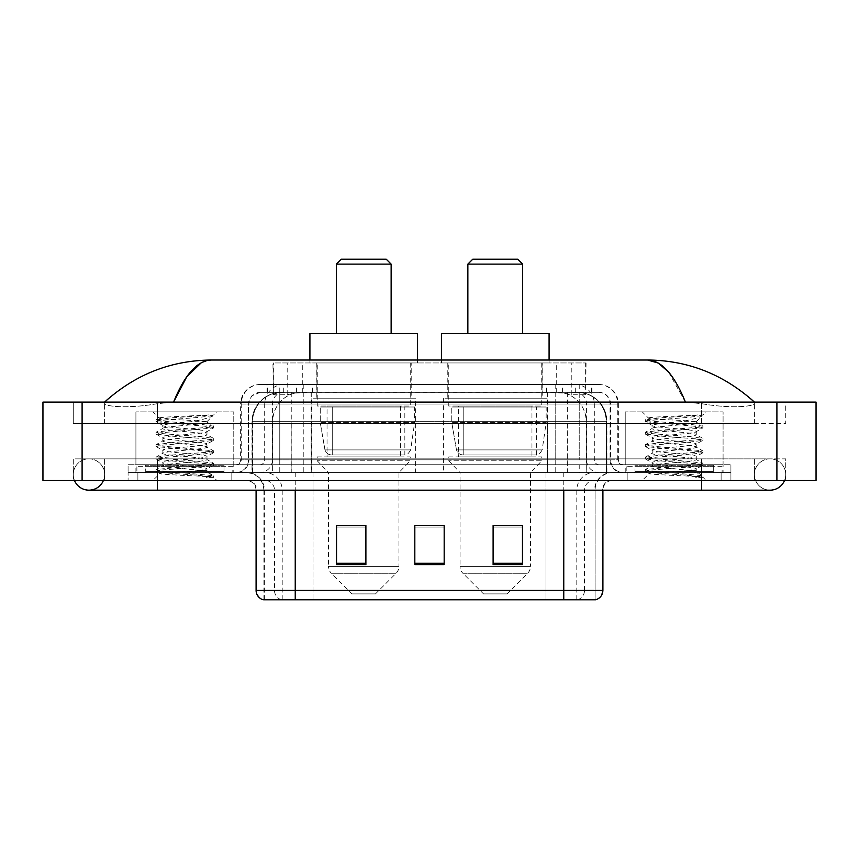 <?xml version="1.0" encoding="UTF-8"?>
<svg xmlns="http://www.w3.org/2000/svg" width="859" height="859" viewBox="0 0 859 859"><rect width="100%" height="100%" fill="white"/><g stroke="black" fill="none" stroke-linecap="round" stroke-linejoin="round"><path stroke-width="0.64" stroke-dasharray="4.29 3.22" d="M547.129 398.189L443.394 398.189L547.129 398.189L547.129 472.557L443.394 472.557L547.129 472.557M443.394 398.189L443.394 472.557M415.606 398.189L311.871 398.189L415.606 398.189L415.606 472.557L311.871 472.557L415.606 472.557M311.871 398.189L311.871 472.557M576.776 392.316L567.241 392.316L581.865 392.67C585.548 393.766 586.794 394.464 585.613 394.764L571.815 394.764L563.944 393.078L547.741 392.359L311.259 392.359L295.056 393.078L287.185 394.764L273.387 394.764L272.937 362.96L586.063 362.96L272.937 362.96M580.19 392.434A29.356 29.356 0 0 1 606.905 421.672L606.905 472.557L252.095 472.557L606.905 472.557M272.937 394.571L278.81 392.434L291.759 392.316L282.224 392.316M278.81 392.434A29.356 29.356 0 0 0 252.095 421.672L252.696 421.672L252.696 472.557M411.203 362.96L316.273 362.96L411.203 362.96L411.203 398.189L316.273 398.189L411.203 398.189M316.273 362.96L316.273 398.189M542.727 362.96L447.797 362.96L542.727 362.96L542.727 398.189L447.797 398.189L542.727 398.189M447.797 362.96L447.797 398.189M586.063 362.96L585.613 394.764L585.613 362.96M291.759 392.316L567.241 392.316M754.395 474.512A15.655 15.655 0 0 1 770.051 458.856A15.655 15.655 0 0 1 784.568 480.385A15.655 15.655 0 0 0 785.717 474.512A15.655 15.655 0 0 1 784.568 480.385A15.655 15.655 0 0 0 770.051 458.856A15.655 15.655 0 0 0 754.395 474.512A15.655 15.655 0 0 0 770.051 490.178A15.655 15.655 0 0 1 754.395 474.512A15.655 15.655 0 0 0 770.051 490.178A15.655 15.655 0 0 1 754.395 474.512M104.605 474.512A15.655 15.655 0 0 0 88.949 458.856A15.655 15.655 0 0 0 74.432 480.385A15.655 15.655 0 0 1 73.283 474.512A15.655 15.655 0 0 0 74.432 480.385A15.655 15.655 0 0 1 88.949 458.856A15.655 15.655 0 0 1 104.605 474.512A15.655 15.655 0 0 1 88.949 490.178A15.655 15.655 0 0 0 104.605 474.512A15.655 15.655 0 0 1 103.456 480.385A15.655 15.655 0 0 0 104.605 474.512M625.223 472.557L625.223 411.88L625.223 464.73L723.085 464.73L723.085 411.88L625.223 411.88L723.085 411.88L625.223 411.88L723.085 411.88L723.085 472.557L625.223 472.557L723.085 472.557M135.915 472.557L135.915 411.88L135.915 464.73L233.777 464.73L233.777 411.88L135.915 411.88L233.777 411.88L135.915 411.88L233.777 411.88L233.777 472.557L135.915 472.557L233.777 472.557M281.355 392.316L577.441 392.316L281.355 392.316A29.356 29.356 0 0 0 251.998 421.672L291.147 421.672L291.147 472.557L251.998 472.557L606.808 472.557L291.147 472.557M577.441 392.316A29.356 29.356 0 0 1 606.808 421.672L606.808 472.557M754.395 402.098C723.74 374.417 688.145 360.393 647.6 360.018L211.4 360.018C171.005 360.329 135.4 374.363 104.605 402.098L104.605 402.989C103.756 406.855 129.301 408.723 157.444 403.666L173.582 402.098L685.418 402.098L701.556 403.666C729.57 408.712 755.244 406.865 754.395 402.989L754.395 402.098L754.395 402.989C755.244 406.855 729.699 408.723 701.556 403.666L685.418 402.098L173.582 402.098L157.444 403.666C129.43 408.712 103.756 406.865 104.605 402.989L104.605 402.098M701.556 480.385L701.556 458.856L701.556 480.385L701.556 458.856L157.444 458.856L701.556 458.856L701.556 480.385L157.444 480.385L730.912 480.385L104.605 480.385L785.717 480.385L73.283 480.385L730.912 480.385L701.556 480.385L701.556 472.557L730.912 472.557L730.912 480.385L730.912 472.557L128.088 472.557L128.088 480.385L128.088 472.557L157.444 472.557L128.088 472.557L128.088 480.385L128.088 472.557L730.912 472.557L730.912 480.385L730.912 472.557L157.444 472.557L701.556 472.557L701.556 480.385L701.556 458.856L785.717 458.856L785.717 480.385L785.717 458.856L73.283 458.856L73.283 480.385L73.283 458.856L701.556 458.856L701.556 490.178L701.556 474.512L701.556 490.178L157.444 490.178L157.444 458.856L104.605 458.856L157.444 458.856L157.444 490.178L157.444 472.557L128.088 472.557L157.444 472.557L157.444 480.385L157.444 458.856L157.444 480.385M816.05 402.098L816.05 480.385L42.95 480.385L42.95 402.098L816.05 402.098M157.444 402.098L701.556 402.098L157.444 402.098L157.444 423.627L785.717 423.627L785.717 402.098L701.556 402.098L785.717 402.098L785.717 423.627L73.283 423.627L73.283 402.098L73.283 423.627L701.556 423.627L104.605 423.627L157.444 423.627L157.444 402.098M754.395 458.856L754.395 480.385L754.395 458.856M104.605 458.856L104.605 480.385L104.605 458.856M754.395 423.627L701.556 423.627L754.395 423.627L754.395 402.989L754.395 423.627M104.605 423.627L104.605 402.989L104.605 423.627M668.485 371.926L685.418 402.098M201.242 362.777L211.4 360.018M267.052 384.488L591.948 384.488L267.052 384.488L267.052 392.316L591.948 392.316L267.052 392.316M598.798 392.316L260.202 392.316L598.798 392.316A11.747 11.747 0 0 1 610.545 404.052L610.545 459.833L240.627 459.833A4.896 4.896 0 0 1 235.731 464.73L623.269 464.73L235.731 464.73M260.202 384.488L598.798 384.488L260.202 384.488A19.574 19.574 0 0 0 240.627 404.052L610.545 404.052L248.455 404.052L248.455 459.833A12.724 12.724 0 0 1 235.731 472.557L623.269 472.557L235.731 472.557M598.798 384.488A19.574 19.574 0 0 1 618.373 404.052L618.373 459.833L555.762 459.833L555.762 464.73M713.292 464.73L635.005 464.73L713.292 464.73L713.292 472.557L635.005 472.557L713.292 472.557L713.292 466.684L635.005 466.684L713.292 466.684M635.005 464.73L635.005 466.684M223.995 464.73L145.708 464.73L223.995 464.73L223.995 472.557L145.708 472.557L223.995 472.557L223.995 466.684L145.708 466.684L223.995 466.684M145.708 464.73L145.708 466.684M128.088 464.73L157.444 464.73L128.088 464.73L128.088 472.557L128.088 464.73M701.556 464.73L157.444 464.73L730.912 464.73L701.556 464.73L701.556 472.557L701.556 464.73M730.912 464.73L730.912 472.557L730.912 464.73M231.823 472.557L231.823 480.385L137.88 480.385L231.823 480.385L137.88 480.385L231.823 480.385L231.823 472.557L137.88 472.557L137.88 480.385L137.88 472.557L231.823 472.557M721.12 472.557L721.12 480.385L627.177 480.385L721.12 480.385L627.177 480.385L721.12 480.385L721.12 472.557L627.177 472.557L627.177 480.385L627.177 472.557L721.12 472.557M232.8 466.684L136.892 466.684L232.8 466.684L232.8 472.557L136.892 472.557L232.8 472.557M136.892 466.684L136.892 472.557M722.108 466.684L626.2 466.684L722.108 466.684L722.108 472.557L626.2 472.557L722.108 472.557M626.2 466.684L626.2 472.557M594.6 599.775L563.762 599.775L595.083 599.775L595.083 490.178A17.62 17.62 0 0 1 612.692 472.557L246.308 472.557L612.692 472.557M263.917 599.775L263.917 490.178L602.911 490.178A9.782 9.782 0 0 1 612.692 480.385L246.308 480.385L612.692 480.385M635.005 472.557L713.292 472.557L635.005 472.557M145.708 472.557L223.995 472.557L145.708 472.557M522.465 563.289L522.465 525.504L522.465 564.642L493.109 564.642L493.109 525.697L493.109 564.642L522.465 564.642L522.465 525.891L522.465 564.642L522.465 527.061L493.109 527.061L493.109 564.642L493.109 525.504L522.465 525.504L493.109 525.504L522.465 525.504L522.465 563.289L493.109 563.289M365.891 563.289L365.891 525.504L365.891 564.642L336.535 564.642L336.535 525.697L336.535 564.642L365.891 564.642L365.891 525.891L365.891 564.642L365.891 527.061L336.535 527.061L336.535 564.642L336.535 525.504L365.891 525.504L336.535 525.504L365.891 525.504L365.891 563.289L336.535 563.289M444.178 563.289L444.178 525.504L444.178 564.642L414.822 564.642L414.822 525.697L414.822 564.642L444.178 564.642L444.178 525.891L444.178 564.642L444.178 527.061L414.822 527.061L414.822 525.504L414.822 564.642L414.822 525.697L414.822 564.642L414.822 527.061L444.178 527.061L444.178 525.697L444.178 563.289L414.822 563.289L414.822 564.642L444.178 564.642L444.178 525.697L414.822 525.697L414.822 563.289M281.43 599.775A9.782 9.642 -90 0 1 274.493 590.38L274.493 490.178L313.041 490.178L313.041 599.775L545.959 599.775L545.959 590.38L256.691 590.38A9.782 9.642 -90 0 0 263.627 599.775L595.867 599.775M444.178 525.504L414.822 525.504L444.178 525.504M295.238 480.385L295.238 599.775L563.762 599.775L563.762 490.178L263.917 490.178C262.875 479.472 257.002 473.599 246.308 472.557M365.891 527.061L365.891 525.891L365.891 527.061L336.535 527.061L336.535 564.642L365.891 564.642L365.891 527.061M522.465 527.061L522.465 525.891L522.465 527.061L493.109 527.061L493.109 564.642L522.465 564.642L522.465 527.061M365.891 525.697L336.535 525.697M522.465 525.697L493.109 525.697M224.972 472.557L144.72 472.557L224.972 472.557A0.977 0.977 0 0 1 223.995 471.58L145.708 471.58L223.995 471.58L223.995 465.707A0.977 0.977 0 0 1 224.972 464.73L144.72 464.73L224.972 464.73M144.72 472.557A0.977 0.977 0 0 0 145.708 471.58L145.708 465.707A0.977 0.977 0 0 0 144.72 464.73M233.777 464.73L135.915 464.73M199.342 470.603C185.759 471.591 159.624 472.568 159.871 473.459C157.38 474.844 212.753 476.111 213.655 477.325L199.277 475.36L170.426 473.288L155.994 471.215L159.86 470.184L199.277 467.081L213.515 465.213L206.965 468.885L206.965 470.603L199.342 470.603L206.965 468.885C208.329 466.824 161.374 464.74 162.727 462.679C161.374 460.607 208.329 458.523 206.965 456.462C208.329 454.39 161.374 452.317 162.727 450.245C161.374 448.183 208.329 446.1 206.965 444.028C208.329 441.966 161.374 439.883 162.727 437.822C161.374 435.749 208.329 433.677 206.965 431.605L206.965 434.708L213.515 438.38L199.277 436.522L159.86 433.419L156.188 432.174L170.426 430.305L209.832 427.202L213.698 426.171L199.277 424.099L159.86 420.985L155.994 419.954L170.426 417.882L213.698 414.94L216.758 411.88L152.945 411.88L216.758 411.88M213.515 465.213L209.832 463.967L170.426 460.864L155.994 458.792L159.86 457.75L199.277 454.647L213.698 452.575L209.832 451.544L156.188 446.573L159.86 445.327L199.277 442.224L213.515 440.356L206.965 444.028L206.965 447.142C208.329 445.069 161.374 442.997 162.727 440.925C161.374 438.852 208.329 436.78 206.965 434.708C208.329 432.646 161.374 430.563 162.727 428.501L156.188 432.174M213.515 440.356L209.832 439.11L170.426 436.007L155.994 433.935L159.86 432.904L213.515 427.932L206.965 431.605C208.329 429.532 161.374 427.46 162.727 425.388L162.727 428.501C161.374 426.429 208.329 424.346 206.965 422.284L205.87 421.672C199.846 420.373 158.389 419.224 159.173 418.118L152.945 411.88M213.515 427.932L209.832 426.687L156.188 421.715L162.727 425.388C165.164 424.174 174.71 422.939 191.385 421.672L206.965 421.672L206.965 422.284L205.87 421.672L206.965 421.672L212.871 415.767C210.412 417.549 203.25 419.514 191.385 421.672M213.515 452.79L206.965 456.462L206.965 459.565C208.329 457.503 161.374 455.42 162.727 453.359C161.374 451.286 208.329 449.203 206.965 447.142L213.515 450.814L159.86 445.842L155.994 444.812L170.426 442.739L209.832 439.625L213.515 438.38M156.188 434.149L162.974 438.101L162.727 440.925L156.188 444.597M156.188 471.43L159.935 473.61L152.945 480.385L216.758 480.385L213.698 477.325L206.45 477.325C210.068 476.187 211.335 475.048 210.272 473.9L201.801 470.603C190.054 469.046 161.578 467.371 162.727 465.782C161.374 463.71 208.329 461.637 206.965 459.565L213.515 463.237L199.277 461.38L159.86 458.276L155.994 457.235L170.426 455.163L209.832 452.059L213.515 450.814M156.188 446.573L162.974 450.524L162.727 453.359L156.188 457.031M201.801 470.603L206.965 470.603L209.467 473.32L213.515 475.671L159.86 470.7L156.188 469.454L209.832 464.483L213.515 463.237M156.188 458.996L162.974 462.958L162.727 465.782L156.188 469.454M216.758 480.385L152.945 480.385M208.565 414.94C194.596 415.939 156.821 417.002 159.173 418.118L156.188 419.74M206.45 477.325L213.515 475.671M156.188 421.715L159.86 420.47L199.277 417.367L213.515 415.498M336.341 333.593L391.135 333.593L336.341 333.593M375.48 593.902L351.997 593.902L331.37 573.286L396.106 573.286L331.37 573.286A9.782 9.782 0 0 1 328.503 566.371L398.963 566.371A9.782 9.782 0 0 1 396.106 573.286L375.48 593.902L351.997 593.902M398.963 472.557L328.503 472.557L328.503 566.371L398.963 566.371L398.963 472.557L410.226 460.811L317.25 460.811L410.226 460.811L410.226 456.902L317.25 456.902L317.25 460.811L328.503 472.557L398.963 472.557M327.043 406.017L400.434 406.017L327.043 406.017L327.043 456.902L400.434 456.902L327.043 456.902M400.434 406.017L400.434 456.902M317.25 362.96L410.226 362.96L317.25 362.96L317.25 406.017L410.226 406.017L317.25 406.017M410.226 362.96L410.226 406.017M309.916 360.018L309.916 362.96L417.56 362.96L309.916 362.96M417.56 360.018L417.56 362.96M309.916 333.593L417.56 333.593M317.25 456.902L410.226 456.902M336.341 264.11L391.135 264.11M341.227 259.225L386.249 259.225M414.629 406.994L320.246 406.994L414.629 406.994L414.629 422.649L320.246 422.649L320.246 406.994L320.246 422.649L324.96 449.912C326.13 453.273 328.557 454.959 332.25 454.948L404.836 454.948L332.25 454.948L332.25 406.994L332.25 454.948C328.567 454.959 326.141 453.284 324.96 449.912L320.246 422.649L414.629 422.649L410.656 449.912L324.96 449.912L410.656 449.912C408.1 454.164 406.167 455.839 404.847 454.948L404.836 406.994L332.25 406.994L404.836 406.994M467.865 333.593L522.659 333.593L467.865 333.593M507.003 593.902L483.52 593.902L462.894 573.286L527.63 573.286L462.894 573.286A9.782 9.782 0 0 1 460.037 566.371L530.497 566.371A9.782 9.782 0 0 1 527.63 573.286L507.003 593.902L483.52 593.902M530.497 472.557L460.037 472.557L460.037 566.371L530.497 566.371L530.497 472.557L541.75 460.811L448.774 460.811L541.75 460.811L541.75 456.902L448.774 456.902L448.774 460.811L460.037 472.557L530.497 472.557M458.566 406.017L531.957 406.017L458.566 406.017L458.566 456.902L531.957 456.902L458.566 456.902M531.957 406.017L531.957 456.902M448.774 362.96L541.75 362.96L448.774 362.96L448.774 406.017L541.75 406.017L448.774 406.017M541.75 362.96L541.75 406.017M441.44 360.018L441.44 362.96L549.084 362.96L441.44 362.96M549.084 360.018L549.084 362.96M441.44 333.593L549.084 333.593M448.774 456.902L541.75 456.902M467.865 264.11L522.659 264.11M472.751 259.225L517.773 259.225M546.152 406.994L451.77 406.994L546.152 406.994L546.152 422.649L451.77 422.649L451.77 406.994L451.77 422.649L456.483 449.912C457.654 453.273 460.08 454.959 463.774 454.948L536.36 454.948L463.774 454.948L463.774 406.994L463.774 454.948C460.091 454.959 457.664 453.284 456.483 449.912L451.77 422.649L546.152 422.649L542.179 449.912L456.483 449.912L542.179 449.912C539.635 454.164 537.691 455.839 536.37 454.948L463.763 454.948L536.37 454.948M714.28 472.557L634.028 472.557L714.28 472.557A0.977 0.977 0 0 1 713.292 471.58L635.005 471.58L713.292 471.58L713.292 465.707A0.977 0.977 0 0 1 714.28 464.73L634.028 464.73L714.28 464.73M634.028 472.557A0.977 0.977 0 0 0 635.005 471.58L635.005 465.707A0.977 0.977 0 0 0 634.028 464.73M723.085 464.73L625.223 464.73M688.65 470.603C675.067 471.591 648.932 472.568 649.179 473.459C646.687 474.844 702.061 476.111 702.952 477.325L688.574 475.36L659.723 473.288L645.302 471.215L649.168 470.184L688.574 467.081L702.812 465.213L696.273 468.885L696.273 470.603L688.65 470.603L696.273 468.885C697.626 466.824 650.671 464.74 652.035 462.679C650.671 460.607 697.626 458.523 696.273 456.462C697.626 454.39 650.671 452.317 652.035 450.245C650.671 448.183 697.626 446.1 696.273 444.028C697.626 441.966 650.671 439.883 652.035 437.822C650.671 435.749 697.626 433.677 696.273 431.605L696.273 434.708L702.812 438.38L688.574 436.522L649.168 433.419L645.485 432.174L659.723 430.305L699.14 427.202L703.006 426.171L688.574 424.099L649.168 420.985L645.302 419.954L659.723 417.882L703.006 414.94L706.055 411.88L642.242 411.88L706.055 411.88M702.812 465.213L699.14 463.967L659.723 460.864L645.302 458.792L649.168 457.75L688.574 454.647L703.006 452.575L699.14 451.544L645.485 446.573L649.168 445.327L688.574 442.224L702.812 440.356L696.273 444.028L696.273 447.142C697.626 445.069 650.671 442.997 652.035 440.925C650.671 438.852 697.626 436.78 696.273 434.708C697.626 432.646 650.671 430.563 652.035 428.501L645.485 432.174M702.812 440.356L699.14 439.11L659.723 436.007L645.302 433.935L649.168 432.904L702.812 427.932L696.273 431.605C697.626 429.532 650.671 427.46 652.035 425.388L652.035 428.501C650.671 426.429 697.626 424.346 696.273 422.284L695.167 421.672C689.154 420.373 647.697 419.224 648.481 418.118L642.242 411.88M702.812 427.932L699.14 426.687L645.485 421.715L652.035 425.388C654.461 424.174 664.018 422.939 680.682 421.672L696.273 421.672L696.273 422.284L695.167 421.672L696.273 421.672L702.179 415.767C699.72 417.549 692.547 419.514 680.682 421.672M702.812 452.79L696.273 456.462L696.273 459.565C697.626 457.503 650.671 455.42 652.035 453.359C650.671 451.286 697.626 449.203 696.273 447.142L702.812 450.814L649.168 445.842L645.302 444.812L659.723 442.739L699.14 439.625L702.812 438.38M645.485 434.149L652.282 438.101L652.035 440.925L645.485 444.597M702.952 477.325L695.758 477.325C699.366 476.187 700.643 475.048 699.57 473.9L691.108 470.603C679.362 469.046 650.875 467.371 652.035 465.782C650.671 463.71 697.626 461.637 696.273 459.565L702.812 463.237L688.574 461.38L649.168 458.276L645.302 457.235L659.723 455.163L699.14 452.059L702.812 450.814M645.485 446.573L652.282 450.524L652.035 453.359L645.485 457.031M691.108 470.603L696.273 470.603L698.775 473.32L702.812 475.671L649.168 470.7L645.485 469.454L699.14 464.483L702.812 463.237M645.485 458.996L652.282 462.958L652.035 465.782L645.485 469.454M695.758 477.325L703.006 475.875L703.006 477.325L706.055 480.385L642.242 480.385L706.055 480.385M645.485 471.43L649.243 473.61L642.242 480.385M697.862 414.94C683.893 415.939 646.118 417.002 648.481 418.118L645.485 419.74M645.485 421.715L649.168 420.47L688.574 417.367L702.812 415.498M273.387 394.764L273.387 362.96M277.135 392.67A29.356 28.916 -90 0 0 252.696 421.672L606.905 421.672L567.756 421.672L567.756 472.557M606.304 472.557L606.304 421.672A29.356 28.916 90 0 0 581.865 392.67M291.244 392.316L291.244 421.672L252.095 421.672L252.095 472.557M547.741 392.359L547.741 472.557M563.944 393.078A29.356 28.916 90 0 1 586.289 421.672L586.289 472.557M311.259 392.359L311.259 472.557M295.056 393.078A29.356 28.916 -90 0 0 272.711 421.672L272.711 472.557M567.756 392.316L567.756 421.672L291.244 421.672L291.244 472.557M302.293 392.38L302.293 362.96M287.185 394.764L287.185 362.96M316.101 392.38L316.101 362.96M542.899 392.38L542.899 362.96M571.815 394.764L571.815 362.96M556.707 392.38L556.707 362.96M281.505 392.316A29.356 28.916 -90 0 0 252.589 421.672L251.998 421.672L251.998 472.557M567.659 392.316L567.659 421.672L606.808 421.672L606.207 421.672L606.207 472.557M291.147 392.316L291.147 421.672L567.659 421.672L567.659 472.557M776.901 402.098L776.901 480.385M82.099 402.098L82.099 480.385M701.556 423.627L701.556 402.098L701.556 423.627M157.444 423.627L157.444 403.666L157.444 423.627M577.302 392.316A29.356 28.916 -90 0 1 606.207 421.672L586.192 421.672L586.192 472.557M557.276 392.316A29.356 28.916 90 0 1 586.192 421.672L547.645 421.672L547.645 472.557M547.645 392.316L547.645 421.672L311.162 421.672L311.162 472.557M311.162 392.316L311.162 421.672L272.614 421.672L272.614 472.557M301.52 392.316A29.356 28.916 90 0 0 272.614 421.672L252.589 421.672L252.589 472.557M296.419 392.316L296.419 384.488M555.762 384.488L555.762 404.052L618.373 404.052L579.224 404.052L579.224 392.316M303.238 384.488L303.238 459.833L248.938 459.833A12.724 12.531 90 0 1 236.408 472.557M279.776 464.73L279.776 459.833L579.224 459.833L579.224 404.052L579.224 459.833L610.545 459.833C611.297 467.564 615.538 471.806 623.269 472.557M579.224 384.488L579.224 404.052L240.627 404.052L240.627 459.833L618.373 459.833C618.663 462.808 620.295 464.44 623.269 464.73M260.202 392.316L251.708 395.945L248.648 401.948L248.455 459.833L279.776 459.833L279.776 384.488M622.592 464.73A4.896 4.821 -90 0 1 617.771 459.833L617.771 404.052A19.574 19.274 90 0 0 598.498 384.488M157.444 464.73L157.444 472.557L157.444 464.73M283.964 384.488A19.574 19.274 -90 0 0 264.69 404.052L264.69 459.833A4.896 4.821 90 0 1 259.869 464.73M260.502 384.488A19.574 19.274 -90 0 0 241.229 404.052L241.229 459.833A4.896 4.821 90 0 1 236.408 464.73M575.036 384.488A19.574 19.274 90 0 1 594.31 404.052L594.31 459.833A4.896 4.821 -90 0 0 599.131 464.73M260.502 392.316A11.747 11.564 -90 0 0 248.938 404.052L555.762 404.052L555.762 459.833L303.238 459.833L303.238 464.73M579.224 464.73L579.224 472.557M303.238 392.316L303.238 472.557M283.964 392.316A11.747 11.564 -90 0 0 272.4 404.052L272.4 459.833A12.724 12.531 90 0 1 259.869 472.557M279.776 392.316L279.776 472.557M598.498 392.316A11.747 11.564 90 0 1 610.062 404.052L610.062 459.833A12.724 12.531 -90 0 0 622.592 472.557M575.036 392.316A11.747 11.564 90 0 1 586.6 404.052L586.6 459.833A12.724 12.531 -90 0 0 599.131 472.557M555.762 392.316L555.762 472.557M267.503 392.316L267.503 384.488M283.717 392.316L283.717 384.488M312.633 392.316L312.633 384.488M546.367 392.316L546.367 384.488M575.283 392.316L575.283 384.488M591.497 392.316L591.497 384.488M562.581 392.316L562.581 384.488M577.57 599.775A9.782 9.642 90 0 0 584.507 590.38L545.959 590.38L545.959 490.178L594.6 490.178A17.62 17.352 -90 0 1 611.952 472.557M563.762 480.385L563.762 490.178L274.493 490.178A9.782 9.642 90 0 0 264.851 480.385M602.911 490.178L563.762 490.178L595.083 490.178L595.083 599.775M247.048 480.385A9.782 9.642 90 0 1 256.691 490.178L256.691 590.38L256.089 590.38M595.373 599.775A9.782 9.642 90 0 0 602.309 590.38L584.507 590.38L584.507 490.178A9.782 9.642 -90 0 1 594.149 480.385M602.911 590.38L602.309 590.38L602.309 490.178A9.782 9.642 -90 0 1 611.952 480.385M313.041 599.775L313.041 480.385M545.959 599.775L545.959 480.385M576.797 599.775L576.797 490.178A17.62 17.352 -90 0 1 594.149 472.557M264.4 599.775L264.4 490.178A17.62 17.352 90 0 0 247.048 472.557M282.203 599.775L282.203 490.178A17.62 17.352 90 0 0 264.851 472.557M313.041 472.557L313.041 490.178L545.959 490.178L545.959 472.557M295.238 472.557L295.238 490.178M563.762 472.557L563.762 490.178M223.995 465.707L145.708 465.707L223.995 465.707M713.292 465.707L635.005 465.707L713.292 465.707M701.556 458.856L770.051 458.856L701.556 458.856M157.444 458.856L88.949 458.856L157.444 458.856M157.444 490.178L88.949 490.178M701.556 490.178L770.051 490.178M591.948 392.316L591.948 384.488M256.089 490.178C255.51 484.229 252.245 480.965 246.308 480.385M213.698 477.325L213.698 475.875M155.994 469.669L155.994 471.215M213.698 463.452L213.698 465.009M155.994 457.235L155.994 458.792M213.698 451.018L213.698 452.575M155.994 444.812L155.994 446.358M213.698 438.595L213.698 440.152M155.994 432.378L155.994 433.935M213.698 426.171L213.698 427.718M155.994 419.954L155.994 421.511M206.718 422.005L213.515 425.957M536.36 454.948L536.36 406.994M645.302 469.669L645.302 471.215M703.006 463.452L703.006 465.009M645.302 457.235L645.302 458.792M703.006 451.018L703.006 452.575M645.302 444.812L645.302 446.358M703.006 438.595L703.006 440.152M645.302 432.378L645.302 433.935M703.006 426.171L703.006 427.718M645.302 419.954L645.302 421.511M696.026 422.005L702.812 425.957"/><path stroke-width="1.29" d="M74.432 480.385A15.655 15.655 0 0 0 103.456 480.385A15.655 15.655 0 0 1 74.432 480.385A15.655 15.655 0 0 0 88.949 490.178A15.655 15.655 0 0 1 74.432 480.385M784.568 480.385A15.655 15.655 0 0 1 770.051 490.178A15.655 15.655 0 0 0 784.568 480.385A15.655 15.655 0 0 1 770.051 490.178A15.655 15.655 0 0 0 784.568 480.385M685.418 402.098C674.197 374.46 661.591 360.436 647.6 360.018L211.4 360.018C197.409 360.436 184.803 374.46 173.582 402.098L186.757 376.8L201.242 362.777M82.099 402.098L816.05 402.098L816.05 480.385L42.95 480.385L42.95 402.098L82.099 402.098L82.099 480.385M751.067 399.081L754.395 402.098C723.6 374.363 687.995 360.329 647.6 360.018L658.262 363.056L668.485 371.926M107.933 399.081L104.605 402.098C135.26 374.417 170.855 360.393 211.4 360.018M313.041 599.775L263.627 599.775M263.133 599.775A9.782 9.782 0 0 1 256.089 590.38L256.089 490.178M522.465 564.642L522.465 525.504L493.109 525.504L493.109 564.642L522.465 564.642M365.891 564.642L365.891 525.504L336.535 525.504L336.535 564.642L365.891 564.642M444.178 564.642L444.178 525.504L414.822 525.504L414.822 564.642L444.178 564.642M602.911 590.38C602.642 595.072 600.291 598.208 595.867 599.775L295.238 599.775L295.238 590.38L602.911 590.38L602.911 490.178M563.762 490.178L563.762 599.775L545.959 599.775M414.822 525.504L444.178 525.697L414.822 525.504M365.891 525.697L336.535 525.697M522.465 525.697L493.109 525.697M336.341 264.11L391.135 264.11L386.249 259.225L341.227 259.225L336.341 264.11L336.341 333.593M391.135 264.11L391.135 333.593M417.56 360.018L417.56 333.593L309.916 333.593L309.916 360.018M467.865 264.11L522.659 264.11L517.773 259.225L472.751 259.225L467.865 264.11L467.865 333.593M522.659 264.11L522.659 333.593M549.084 360.018L549.084 333.593L441.44 333.593L441.44 360.018M701.556 480.385L701.556 490.178L770.051 490.178M157.444 480.385L157.444 490.178L701.556 490.178M776.901 402.098L776.901 480.385M256.089 590.38L295.238 590.38L295.238 490.178M444.178 563.289L414.822 563.289M365.891 563.289L336.535 563.289M522.465 563.289L493.109 563.289M157.444 490.178L88.949 490.178"/></g></svg>
